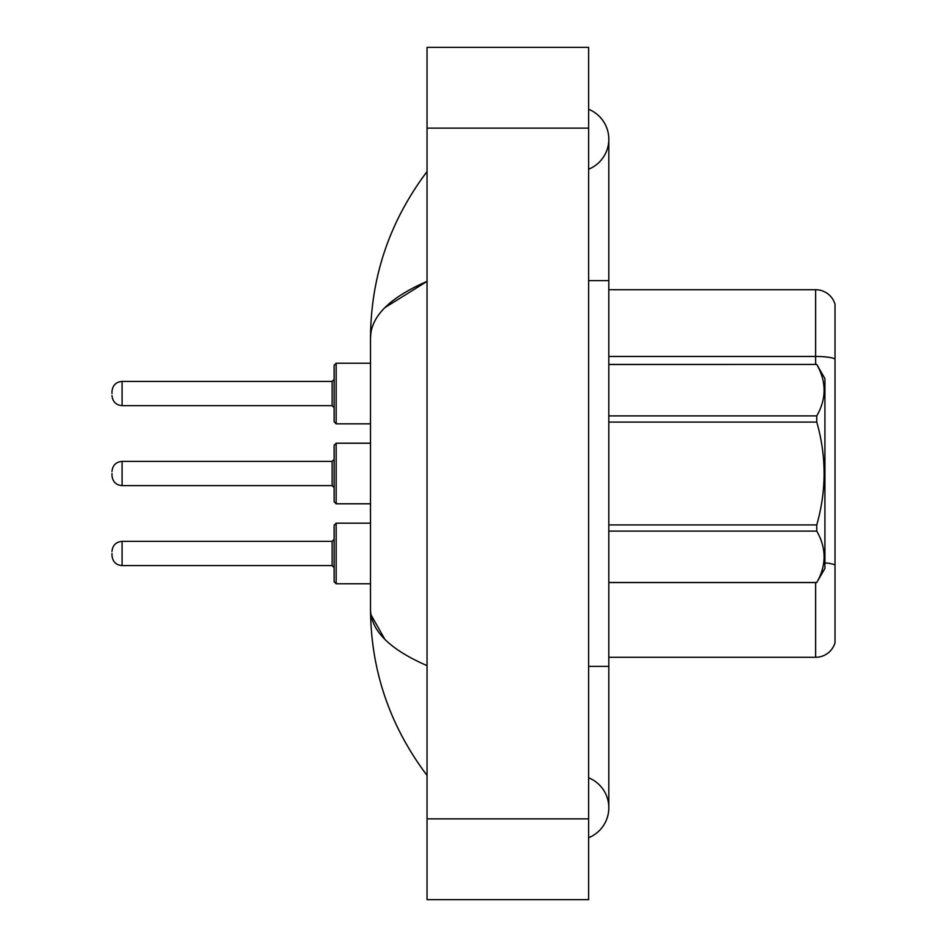 <?xml version="1.0" encoding="UTF-8"?>
<svg xmlns="http://www.w3.org/2000/svg" width="947" height="947" viewBox="0 0 947 947"><rect width="100%" height="100%" fill="white"/><g stroke="black" fill="none" stroke-linecap="round" stroke-linejoin="round"><path stroke-width="1.42" d="M835.017 304.247A20.195 20.195 0 0 0 815.627 289.711A20.195 20.195 0 0 1 835.017 304.247L835.017 642.753A20.195 20.195 0 0 1 815.627 657.289L608.814 657.289M835.017 358.996A20.195 3.504 180 0 0 815.627 356.463L815.627 289.711L608.814 289.711M336.161 583.778L334.137 581.754L334.137 525.206L336.161 523.182L336.161 583.778L370.502 583.778M111.983 553.474L111.983 555.498L111.983 553.474M334.137 421.794L334.137 365.246L336.161 363.222L336.161 423.818L334.137 421.794M111.983 393.526L111.983 391.502L111.983 393.526M332.125 405.636L332.125 381.404L122.08 381.404L122.08 405.636L332.125 405.636L334.137 407.66L334.137 393.526M334.137 501.78L334.137 445.22L336.161 443.208L336.161 503.792L334.137 501.78M111.983 473.5L111.983 475.524L111.983 473.5M332.125 485.622L332.125 461.378L122.08 461.378L122.08 485.622L332.125 485.622L334.137 487.634L334.137 473.5M588.62 837.716A32.316 32.316 0 0 0 588.62 777.795A32.316 32.316 0 0 1 588.62 837.716A32.316 32.316 0 0 0 608.814 807.755A32.316 32.316 0 0 1 588.62 837.716M588.62 109.284A32.316 32.316 0 0 1 588.62 169.205A32.316 32.316 0 0 0 588.62 109.284A32.316 32.316 0 0 1 608.814 139.245A32.316 32.316 0 0 0 588.62 109.284M384.861 307.668L427.05 281.377C389.655 297.607 370.81 316.416 370.502 337.807C370.881 276.571 389.738 221.148 427.05 171.561C389.738 221.16 370.893 276.583 370.502 337.807L370.502 609.193C370.881 670.429 389.738 725.852 427.05 775.439C389.738 725.84 370.893 670.417 370.502 609.193C370.81 630.584 389.655 649.393 427.05 665.623M427.05 899.65L588.62 899.65L588.62 47.35L427.05 47.35L427.05 899.65M427.05 212.637L427.05 263.278M427.05 682.337L427.05 734.339M370.502 337.807L370.964 332.255M384.884 639.355L370.964 614.745M608.814 364.441L816.764 364.441L824.92 378.575L824.92 568.425L816.764 582.5C826.542 565.442 826.542 548.301 816.764 531.101L608.814 531.101M816.764 364.441L608.814 364.5M608.814 415.899L816.764 415.899C826.542 398.841 826.542 381.7 816.764 364.5M816.764 415.899L816.764 422.09L608.814 422.09M608.814 524.91L816.764 524.91C826.542 490.546 826.542 456.276 816.764 422.09M816.764 524.91L816.764 531.101M608.814 582.5L816.764 582.5M815.627 364.441L815.627 356.463L608.814 356.463M835.017 565.004A20.195 3.504 180 0 0 824.92 562.873M815.627 657.289L815.627 582.559M111.983 551.462C112.634 545.271 115.996 541.909 122.08 541.364L122.08 565.596L332.125 565.596L332.125 541.364L334.137 539.34M588.62 666.38L608.814 666.38L608.814 139.245M588.62 280.62L608.814 280.62M427.05 818.859L588.62 818.859M427.05 128.141L588.62 128.141M332.125 565.596L334.137 567.62M122.08 541.364L332.125 541.364M336.161 523.182L370.502 523.182M122.08 565.596C115.996 565.051 112.634 561.689 111.983 555.498M332.125 381.404L334.137 379.38M122.08 405.636C115.996 405.091 112.634 401.729 111.983 395.538M336.161 423.818L370.502 423.818M336.161 363.222L370.502 363.222M122.08 381.404C115.996 381.949 112.634 385.311 111.983 391.502M332.125 461.378L334.137 459.366M122.08 485.622C115.996 485.077 112.634 481.715 111.983 475.524M336.161 503.792L370.502 503.792M336.161 443.208L370.502 443.208M122.08 461.378C115.996 461.923 112.634 465.285 111.983 471.476M608.814 666.38L608.814 807.755M427.05 171.561L421.581 178.924M608.814 582.559L816.764 582.559"/></g></svg>
